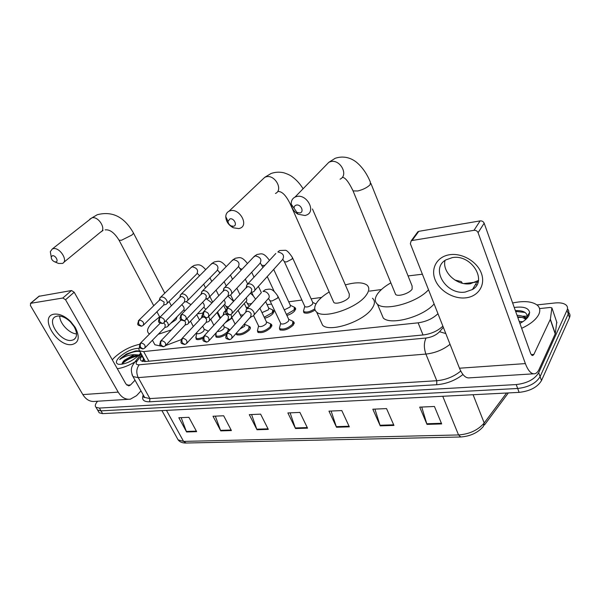 <?xml version="1.0" encoding="UTF-8"?>
<svg xmlns="http://www.w3.org/2000/svg" width="600" height="600" viewBox="0 0 600 600"><rect width="100%" height="100%" fill="white"/><g stroke="black" fill="none" stroke-linecap="round" stroke-linejoin="round"><path stroke-width="0.9" d="M293.175 321.54L293.745 321.87L293.332 325.05C288.465 329.407 283.972 330.975 279.847 329.76L279.435 327.998M270.87 324.09L271.447 324.405L270.938 327.585C266.13 331.837 261.757 333.39 257.82 332.243L257.43 330.562M249.345 326.55L249.923 326.865C250.695 327.562 250.5 328.62 249.33 330.038C244.567 334.185 240.308 335.715 236.55 334.635L236.085 333.45M226.08 334.425C221.61 337.14 218.25 337.98 216 336.945L215.647 335.415M202.853 338.37C199.635 339.705 197.4 339.975 196.132 339.18L196.147 336.105M232.132 318.09L225.248 322.71M251.625 316.538L249.3 318.368M315.075 310.05C310.245 312.983 306.51 313.845 303.862 312.638L303.48 310.913M294.69 307.515L295.245 307.822L294.817 310.793C292.965 312.847 290.325 314.407 286.897 315.465M273.007 310.222L273.555 310.53L273.053 313.5C271.005 315.683 268.222 317.257 264.69 318.24M462.382 283.252L461.265 281.587L454.815 280.005M139.672 347.197C138.697 348.855 138.683 350.093 139.62 350.91L143.663 351.577L418.11 322.83C426.248 321.653 432.862 318.6 437.955 313.68M381.42 289.545L369.457 291.127M321.54 297.457L311.115 298.837M301.897 300.053L288.712 301.793M271.56 304.065L267.082 304.657M248.513 307.11L246.18 307.418M202.642 313.17L197.46 313.853M228.555 328.928L229.56 330.397M536.977 304.92L554.925 302.978C560.13 302.475 563.88 303.18 566.175 305.108C567.623 306.48 567.908 308.183 567.03 310.207L538.702 372.712C534.638 379.327 527.153 383.28 516.232 384.562L99.375 408.067L95.985 407.287C94.703 405.99 95.242 403.965 97.605 401.228M568.702 312.585C570.097 313.965 570.36 315.66 569.505 317.67L541.5 380.565L540.105 376.65C536.062 383.28 528.585 387.217 517.68 388.478L101.002 410.857L97.613 410.062L96.96 408.952L97.613 410.062L101.002 410.857L517.68 388.478C528.585 387.217 536.062 383.28 540.105 376.65L568.268 313.942L540.105 376.65L538.702 372.712M567.457 308.873C568.868 310.245 569.138 311.94 568.268 313.942C569.138 311.94 568.868 310.245 567.457 308.873M142.2 355.627L141.915 355.995C140.288 358.178 140.04 359.79 141.18 360.832L145.2 361.553L423.368 334.942C431.257 333.877 437.76 330.952 442.875 326.145M142.215 361.365L143.812 358.567M541.5 380.565C537.472 387.21 530.01 391.147 519.12 392.377L102.623 413.632L99.233 412.83L98.573 411.713M220.77 430.89L213.015 416.243L223.673 415.77L231.413 430.56L220.77 430.89L220.53 430.35L231.127 430.013M186.6 431.97L178.83 417.75L188.88 417.308L196.642 431.655L186.6 431.97L186.36 431.445L196.358 431.123M336.51 427.245L328.957 411.135L341.805 410.565L349.335 426.84L336.51 427.245L336.278 426.653L349.058 426.24M380.25 425.865L372.81 409.2L386.543 408.592L393.945 425.43L380.25 425.865L380.017 425.25L393.675 424.815M427.005 424.388L419.715 407.13L434.438 406.478L441.675 423.93L427.005 424.388L426.78 423.75L441.405 423.285M257.01 429.75L249.3 414.645L260.618 414.143L268.312 429.39L257.01 429.75L256.77 429.195L268.028 428.835M295.515 428.535L287.873 412.942L299.918 412.41L307.545 428.153L295.515 428.535L295.275 427.957L307.26 427.575M290.1 412.845L295.275 427.957M251.58 414.54L256.77 429.195M421.725 407.04L426.78 423.75M374.903 409.103L380.017 425.25M331.125 411.037L336.278 426.653M181.178 417.645L186.36 431.445M215.34 416.138L220.53 430.35M512.632 302.993C523.912 300.608 532.14 301.343 537.322 305.205C540.023 307.635 540.495 310.74 538.74 314.52C536.018 319.68 530.325 324.278 521.662 328.312M525.66 319.545L525.398 319.26C523.763 317.707 521.16 316.905 517.575 316.86M525.893 319.335L524.857 317.737C523.23 316.192 520.62 315.39 517.043 315.345M520.845 322.913L519.72 322.868M522.757 321.75L519.188 321.368M514.23 307.478C523.485 306.255 528.623 307.913 529.65 312.472L528.93 315.517C527.43 318.368 524.43 321 519.915 323.415L519.945 323.407M526.643 318.608L527.205 316.267C526.83 312.517 523.38 310.627 516.87 310.605L515.37 310.673M526.957 317.775L523.793 316.905M526.755 318.353L524.888 317.82M521.873 317.4L517.778 317.423M525.105 312.48L515.632 311.407M449.61 254.73C462.037 252.728 477.195 261.548 481.388 273.337C485.775 285.097 478.268 296.483 465.908 297.825C453.615 299.34 439.38 290.865 435.045 279.555C430.537 268.275 437.115 256.553 449.61 254.73M465.24 292.058L472.463 289.515C488.01 280.733 471.232 253.875 452.243 257.632L445.815 259.92C429.952 268.748 446.265 295.282 465.24 292.058M478.41 280.493L470.287 283.74C456.945 285.915 441.96 272.108 445.028 260.438M539.55 308.595L549.99 307.485L551.888 307.845L550.373 319.23L555.293 333.638L539.145 369.24C537.99 371.76 536.58 373.26 534.923 373.733C531.398 374.377 528.21 370.995 525.368 363.593L478.088 232.688C477.27 230.978 475.905 230.19 473.993 230.325L480.127 220.89C482.025 220.748 483.368 221.52 484.17 223.215L530.445 352.913C531.158 354.795 531.96 355.65 532.86 355.478L533.88 354.413L550.373 319.23M556.732 322.087L555.293 333.638M533.475 373.822L469.717 377.835C465.862 378.472 462.45 375.27 459.472 368.212L410.347 243.697L411.195 240.825L412.058 240.517L473.993 230.325M416.94 233.002L418.793 231.337L480.127 220.89M522.36 316.207L527.205 316.163M296.355 205.087C294.81 205.5 294.053 206.55 294.075 208.237L296.918 212.415L299.812 212.947C304.575 212.212 300.96 203.933 296.355 205.087M305.062 215.52L298.08 214.237C294.007 211.792 291.728 208.44 291.233 204.165C291.112 200.888 292.365 198.532 294.983 197.1L296.73 196.5C306.645 193.83 316.087 210.885 307.005 214.845L305.062 215.52M394.98 292.868L395.64 294.487C398.205 296.993 409.56 293.325 412.125 289.14L412.11 285.99L370.913 183.428M428.52 289.77C417.278 302.572 384.87 311.543 377.475 304.252C374.475 301.635 374.558 298.087 377.737 293.595C380.55 289.815 384.93 286.237 390.862 282.855M408.067 275.925L422.385 274.215M434.115 303.952C423.03 316.875 390.772 325.605 383.295 318.053L381.067 312.772M229.965 218.865L228.022 221.303C228.127 223.312 229.178 224.858 231.173 225.93L233.468 226.267C237.765 225.615 234.09 217.822 229.965 218.865M238.897 228.615L233.355 227.79C228.562 225.21 226.028 221.49 225.765 216.63C225.892 214.072 226.98 212.257 229.035 211.185L230.46 210.697C239.438 208.26 248.775 224.595 240.495 228.075L238.897 228.615M333.233 301.147L333.825 302.49C336.09 304.71 346.358 301.237 349.103 297.3L349.335 294.12L312.457 208.972M345.353 284.918C355.44 282.105 362.61 282.127 366.862 285C369.6 287.317 369.405 290.678 366.285 295.072C357.653 307.92 323.827 319.358 316.65 312.097C313.778 309.555 314.138 305.978 317.737 301.365C320.392 298.103 324.21 294.983 329.175 291.99M372.457 298.23C375.225 300.638 375.067 304.065 372 308.52C363.532 321.532 329.873 332.767 322.605 325.245L320.625 320.873M52.38 255.728L51.225 256.942C51.218 259.11 52.365 260.737 54.653 261.825L55.883 261.93C59.025 261.48 55.35 254.947 52.38 255.728M51.15 256.515L50.31 251.67L52.305 248.962L53.108 248.7C59.738 246.84 68.685 261.053 62.445 263.438L58.582 263.46L57.21 262.89M170.67 323.31L175.988 319.725L177.113 316.702M149.595 333.923L148.77 333.405C146.385 331.155 147.54 327.623 152.22 322.8L159.623 316.853M171.488 329.873L158.257 334.275M181.178 339.653L165.623 345.548M161.078 346.14L154.882 344.76L153.615 342.405M292.657 258.03L312.765 302.475L312.562 304.14C309.84 306.548 307.312 307.425 304.965 306.765L304.688 306.15M252.555 292.05L253.583 291.712C254.955 290.79 255.233 289.343 254.407 287.37C252.975 284.895 251.04 283.702 248.603 283.8L246.795 284.85L246.51 287.827M232.305 313.26L251.19 292.38L251.782 289.245C250.748 287.452 249.345 286.59 247.583 286.657L246.097 287.73M314.767 308.88C310.17 311.805 306.555 312.705 303.915 311.565L303.517 311.025L304.043 309.03M273.697 269.423L290.362 305.347L290.108 307.013L284.295 309.892M290.347 305.325L294.435 307.237L294.038 310.02L286.425 314.445M229.53 295.365L230.49 295.05C231.825 294.157 232.072 292.74 231.233 290.79C229.808 288.36 227.917 287.197 225.562 287.288L223.882 288.255L223.583 291.097M208.845 316.358L228.09 295.718L228.623 292.635C227.587 290.88 226.222 290.032 224.528 290.1L223.147 291.067M265.642 301.627L268.725 308.123L268.425 309.788L261.998 312.615M268.71 308.093L272.76 309.96L272.28 312.743L264.202 317.235M207.36 298.56L208.26 298.267C209.55 297.405 209.767 296.01 208.92 294.082C207.495 291.705 205.65 290.558 203.385 290.64L201.81 291.532L201.502 294.255M186.285 319.32L205.853 298.928L206.325 295.897C205.298 294.18 203.962 293.347 202.32 293.407L201.038 294.285M185.993 301.635L186.825 301.365C188.085 300.525 188.28 299.16 187.417 297.255C186 294.923 184.2 293.798 182.01 293.873L180.532 294.705L180.218 297.308M164.572 322.17L184.417 302.017L184.845 299.048C183.817 297.36 182.512 296.543 180.93 296.595L179.73 297.397M243.263 314.962L240.465 315L238.155 310.29M165.382 304.605L166.163 304.35C167.385 303.54 167.558 302.197 166.688 300.315C165.278 298.028 163.515 296.918 161.392 296.993L160.012 297.765L159.697 300.255M143.663 324.907L163.755 304.995L164.13 302.077L160.297 299.67L159.18 300.397M220.74 317.737L220.155 317.1M229.493 319.215L226.972 320.798M278.228 296.918L288.728 319.365L288.48 321.15C285.735 323.595 283.2 324.48 280.89 323.805L280.597 323.19M250.635 316.845L253.02 316.08C254.303 315.202 254.55 313.83 253.755 311.97C251.843 309 249.6 307.942 247.02 308.782L246.27 309.465L245.903 311.858M288.712 319.335L292.913 321.27L292.522 324.248C287.962 328.335 283.748 329.805 279.877 328.673L279.472 328.11L279.99 326.062M232.11 337.987L250.657 316.815L251.183 313.837C250.163 312.105 248.798 311.25 247.072 311.288L245.587 312.345M259.89 308.22L266.475 321.975L266.183 323.76C263.468 326.138 261 327.015 258.795 326.385L258.517 325.808M228 319.657L230.4 318.907C231.645 318.053 231.862 316.71 231.053 314.865L230.888 314.543M266.46 321.938L270.623 323.827L270.15 326.805C265.635 330.788 261.532 332.243 257.843 331.17L257.452 330.645L257.925 328.71M209.145 340.545L228.022 319.627L228.495 316.702C227.483 315.007 226.147 314.168 224.483 314.197L223.103 315.157M225.735 311.377L223.815 312.345L223.597 315.165M244.62 323.707L244.657 326.272L240.045 328.935M206.19 322.373L208.597 321.63C209.805 320.805 210 319.478 209.183 317.655L208.605 316.733M244.987 324.457L249.105 326.295L248.542 329.265C244.087 333.15 240.09 334.59 236.565 333.577L236.272 333.24M187.028 343.005L206.22 322.343L206.64 319.47L205.305 317.873M203.625 317.055L202.05 317.22L201.428 317.88M202.462 314.812L201.945 317.82M223.252 324.915L224.257 326.925L223.868 328.702C221.73 330.645 219.548 331.567 217.327 331.478M165.735 345.36L185.19 324.96L187.567 324.255C188.745 323.452 188.917 322.147 188.093 320.347L186.87 318.712M224.243 326.888L228.322 328.68L227.685 331.642C223.275 335.438 219.375 336.862 216 335.91L216.038 333.735M185.19 324.96L185.565 322.132L184.373 320.67M181.132 319.89L180.525 320.505M180.892 319.635L181.058 320.4M202.642 326.197L204.218 329.28L203.775 331.05C201.15 333.27 198.87 334.11 196.935 333.577L196.702 333.127M164.873 327.51L167.28 326.79C168.428 326.01 168.578 324.728 167.738 322.942L165.915 320.805M204.195 329.243L208.433 331.192M145.208 347.632L164.895 327.48L165.225 324.705L163.688 322.995M203.243 337.013C199.875 338.58 197.505 338.962 196.132 338.153L195.803 337.71L196.74 333.322M54.323 314.138C59.512 313.657 64.935 316.095 70.582 321.45L75.233 327.375C80.085 336.998 78.99 342.728 71.948 344.565C56.97 347.183 38.535 315.915 54.323 314.138M71.498 340.373L73.672 339.712C77.325 337.237 77.468 332.873 74.108 326.61L70.403 321.892C65.91 317.625 61.582 315.683 57.427 316.058L55.508 316.657C46.057 320.767 60.765 342.375 71.498 340.373M140.985 390.9L136.538 395.678L130.387 399.165C125.528 399.772 121.462 397.425 118.2 392.115L65.55 299.745L62.843 298.013L71.512 290.528L74.19 292.237L125.948 384.022L129.038 385.8L130.515 384.96L135.023 380.22M128.4 399.293L95.07 401.385C90.165 401.985 86.093 399.72 82.838 394.59L30.383 305.46L30.72 303.3L62.843 298.013M38.902 296.31L71.512 290.528M76.545 333.923C69.142 333.487 59.595 323.347 59.738 316.043M112.29 359.805L114.142 357.78C121.68 350.88 130.17 346.395 139.597 344.317M138.51 355.657L136.605 355.538C132.09 356.077 127.988 357.772 124.297 360.645L122.797 362.13L121.913 364.267M122.797 362.13L124.177 360.428L134.145 354.66L139.148 355.013M131.505 360.705L129 361.972M140.76 352.987L138.922 355.252C131.903 361.395 125.13 364.418 118.59 364.327C115.47 363.428 115.695 361.072 119.273 357.255C126.045 351.368 132.667 348.382 139.14 348.3M140.67 352.822L140.565 353.093C140.37 351.548 138.975 350.812 136.403 350.88L126.435 353.993L120.802 358.245L119.625 359.565L121.215 358.515C125.265 356.1 129.57 354.817 134.145 354.66M134.97 361.905C128.587 365.678 122.7 367.95 117.315 368.722M136.8 355.53C130.935 356.947 126.075 359.423 122.227 362.955M135.585 350.94L126.435 353.993M138.27 355.89C131.468 357.27 126.015 360.03 121.898 364.178M139.77 351.623C134.977 350.085 123.502 355.178 119.625 359.565M144.863 361.582L145.252 361.373M423.037 334.972L418.11 322.83M148.92 361.2L143.663 351.577M476.79 285L475.567 284.325M472.763 282.42L470.595 283.702M462.967 374.52C455.325 380.468 446.58 383.865 436.74 384.728L149.655 401.798C143.542 401.888 141.413 399.607 143.257 394.965M516.232 384.562L519.12 392.377M567.03 310.207L569.505 317.67M99.375 408.067L102.623 413.632M450.037 344.303C443.085 349.808 435.037 353.062 425.895 354.075L436.778 380.722C445.935 379.868 453.93 376.642 460.755 371.055M141.817 354.923L137.123 361.013C135.33 363.63 136.042 364.882 139.26 364.778L426.075 338.025C423.855 342.555 423.795 347.903 425.895 354.075L138.233 377.618L149.895 398.588L436.778 380.722L436.74 384.728M139.26 364.778C136.38 368.483 136.042 372.757 138.233 377.618L132.99 376.582L132.023 374.707M143.625 395.625L144.615 397.403L149.895 398.588L149.655 401.798M426.075 338.025C431.678 337.252 436.17 335.153 439.545 331.718L443.347 327.345M133.192 364.365L134.925 361.957L137.123 361.013M439.545 331.718L445.8 333.555M142.792 361.507L144.322 359.498M143.528 358.935L141.915 355.995M460.425 436.995L186.157 443.025L183.578 441.397L458.543 434.947L460.755 436.987C470.295 436.268 477.825 432.772 483.345 426.495L484.2 422.993L506.588 393.015M177.023 437.88L178.118 439.86L183.578 441.397L166.485 410.377M442.748 396.278L458.543 434.947C469.478 434.13 478.028 430.147 484.2 422.993L473.092 394.725M459.472 368.212L525.368 363.593M418.793 231.337L412.058 240.517M531.285 354.608L533.88 354.413M555.202 333.915L550.283 319.5M484.17 223.215L478.088 232.688M556.942 322.71L552.12 308.475M352.545 189.667L353.062 190.92L357.78 190.972C363.142 189.623 367.252 187.545 370.132 184.733L370.395 182.145C367.192 174.382 363.015 168.15 357.847 163.44C353.782 159.645 345.728 154.8 335.22 158.288L328.882 162.262L325.845 165.39M340.058 179.197C348.907 175.163 340.192 158.858 330.577 161.64L328.882 162.262L294.983 197.1M275.438 193.485C283.553 189.907 274.928 174.248 266.168 176.805L264.772 177.308L262.327 179.625M289.875 203.13L290.332 204.165L291.255 204.45M118.778 239.7L119.07 240.24L121.448 240.27L131.79 235.095C133.305 233.76 133.748 232.853 133.11 232.395C124.073 216.743 112.125 210.855 97.252 214.725L89.85 219.12M103.042 230.452L100.613 232.08C106.823 229.59 98.498 215.858 91.92 217.83L52.305 248.962M227.782 308.257C226.778 309.638 226.673 311.31 227.483 313.282L229.972 314.873L231.54 314.1C233.1 311.257 231.847 309.315 227.782 308.257L226.23 309.457M254.64 290.535L282.54 259.62C284.76 255.728 283.2 253.185 277.86 251.978L279.63 250.522L285.045 250.29C286.567 249.975 289.02 252.375 292.403 257.475L292.125 259.013L286.56 261.923L284.415 261.795L284.16 261.248M247.605 284.138L275.827 253.47M204.42 311.37C203.4 312.728 203.295 314.377 204.105 316.305L206.61 317.858L208.14 317.115C209.618 314.34 208.38 312.428 204.42 311.37L202.98 312.457M264.825 265.425L262.058 265.493L261.817 264.99M231.472 293.993L259.942 263.392C262.065 259.597 260.52 257.093 255.315 255.877L253.417 257.235M181.958 314.37C180.922 315.712 180.803 317.325 181.613 319.215L184.14 320.73L185.632 320.002C187.035 317.31 185.805 315.428 181.958 314.37L180.615 315.345M209.167 297.315L238.147 267.03C240.173 263.325 238.642 260.865 233.565 259.642L231.803 260.88M242.055 269.22L240.255 268.59M160.328 317.257C159.278 318.577 159.165 320.16 159.968 322.013L162.51 323.49L163.965 322.793C165.292 320.16 164.085 318.315 160.328 317.257L159.083 318.135M187.68 300.502L217.11 270.54C219.045 266.925 217.53 264.502 212.572 263.28L210.93 264.405M220.282 272.7L219.428 272.07M139.5 320.04C138.442 321.337 138.315 322.89 139.118 324.712L141.675 326.153L143.093 325.47C144.352 322.905 143.153 321.09 139.5 320.04L138.337 320.835M166.958 303.57L196.792 273.93C198.638 270.397 197.145 268.013 192.3 266.79L190.762 267.817M197.37 273.465L199.305 275.43M227.663 333.157C226.68 334.553 226.583 336.202 227.37 338.115L229.725 339.623L231.397 338.805C232.845 336.09 231.6 334.207 227.663 333.157L226.132 334.327M254.017 314.94L268.013 298.913C269.288 298.028 269.543 296.67 268.785 294.832C267.337 292.358 265.403 291.233 262.987 291.45L265.418 289.642C269.415 289.335 271.77 286.928 277.95 296.325L277.657 298.043L272.07 300.983L270.007 300.78L269.73 300.195M247.02 308.782L261.18 292.875M204.788 335.737C203.79 337.11 203.685 338.73 204.472 340.605L206.85 342.075L208.478 341.288C209.85 338.64 208.62 336.788 204.788 335.737L203.362 336.795M251.843 303.368L249.803 303.975L247.86 303.788L247.597 303.255M231.322 317.88L245.632 301.987C246.877 301.132 247.11 299.79 246.33 297.975L246.263 297.832M182.767 338.22C181.755 339.57 181.642 341.16 182.43 342.998L184.822 344.438L186.413 343.673C187.718 341.085 186.502 339.27 182.767 338.22L181.44 339.173M228.577 306.817L226.493 306.697L226.245 306.202M209.452 320.7L224.048 304.95C225.255 304.118 225.465 302.798 224.678 301.005L224.07 300.03M161.55 340.612C160.53 341.94 160.41 343.5 161.205 345.3L163.605 346.71L165.157 345.968C166.395 343.447 165.195 341.663 161.55 340.612L160.312 341.475M188.37 323.407L203.212 307.808C204.39 306.998 204.577 305.707 203.782 303.923L202.597 302.317M205.778 309.428L205.62 309.045M141.105 342.923C140.07 344.228 139.95 345.757 140.738 347.528L143.145 348.9L144.667 348.18C145.845 345.72 144.66 343.965 141.105 342.923L139.95 343.702M168.03 326.017L183.09 310.567C184.238 309.78 184.41 308.513 183.6 306.75L181.83 304.65M82.838 394.59L118.2 392.115M39.443 295.995L30.72 303.3M126.953 385.23L130.515 384.96M74.19 292.237L65.55 299.745M145.072 360.862L144.51 361.605M145.44 361.53L139.62 350.91M273.555 310.53L274.013 311.498M295.245 307.822L295.725 308.865M229.132 329.235L229.575 330.12M249.923 326.865L250.388 327.825M271.447 324.405L271.942 325.447M293.745 321.87L294.27 322.995M477.99 282.278L476.835 282.21M475.612 282.21L463.875 283.567M95.985 407.287L99.233 412.83M141.218 353.827L134.925 361.957C132.765 365.168 129.285 368.265 132.99 376.582L144.615 397.403L144.21 397.47C143.903 397.763 143.715 397.162 143.655 395.685M185.775 443.04C182.347 443.07 179.79 442.013 178.118 439.86L161.933 410.61M508.357 392.925L484.433 425.033M524.857 317.737L525.398 319.26M527.205 316.267L529.65 312.472M472.463 289.515L477.457 281.175M417.938 231.653L411.195 240.825M296.918 212.415L298.08 214.237M294.075 208.237L291.233 204.165M377.475 304.252L383.295 318.053M395.64 294.487L353.062 190.92C348.683 181.8 345.097 177.285 342.315 177.368M303.09 188.767C300.045 183.84 296.475 179.88 292.388 176.895C290.587 175.403 287.707 174.03 283.755 172.77C279.442 171.795 275.22 172.042 271.065 173.498L264.772 177.308L229.035 211.185M231.173 225.93L233.355 227.79M228.022 221.303L225.765 216.63M316.65 312.097L322.605 325.245M333.825 302.49L290.332 204.165C286.275 195.817 282.337 191.595 278.52 191.498M54.653 261.825L58.582 263.46M51.225 256.942L50.31 251.67M171.352 305.798L169.087 301.455M164.782 293.19L133.403 232.95M148.77 333.405L149.235 334.282M152.445 340.222L154.882 344.76M100.613 232.08L63.727 262.388M153.735 305.73L119.07 240.24C114.458 232.755 109.83 229.298 105.188 229.89M159.863 317.31L156.93 311.76M312.757 302.452L315.975 303.96M251.153 292.433L252.495 292.058M229.59 314.933C224.978 313.32 224.985 313.5 227.048 308.483L246.862 286.897M282.84 259.418L284.415 261.795L304.965 306.765M304.733 306.45L303.517 311.025M303.915 311.565L304.575 313.02M246.278 287.415L246.795 284.85M224.64 287.595L254.4 256.2L257.1 254.445C261.12 254.123 262.995 251.513 269.468 260.377M294.885 308.205L295.545 309.63M228.053 295.763L229.478 295.373M206.228 317.918C202.343 316.59 201.502 317.168 203.737 311.587L223.853 290.317M260.347 263.1L262.965 267.442M274.17 291.353L267.248 276.57M223.305 290.79L223.882 288.255M202.515 290.925L232.71 259.942L235.365 258.24C239.385 257.782 241.312 255.638 247.462 263.52M261.337 292.567L258.397 286.373M254.025 277.163L251.7 272.257M273.188 310.86L273.847 312.255M205.808 298.965L207.308 298.567M183.757 320.782C179.903 319.493 179.085 319.928 181.32 314.572L201.697 293.61M238.635 266.663L241.058 270.27M253.358 295.935L251.618 292.298M247.673 284.062L245.303 279.127M201.188 294.053L201.81 291.532M181.2 294.135L211.778 263.558L214.388 261.892C218.362 261.353 220.32 259.522 226.215 266.61M246.885 308.865L244.275 303.495M239.903 294.487L236.858 288.21M232.515 279.278L230.468 275.055M184.38 302.055L185.94 301.642M162.12 323.55C158.325 322.23 157.538 322.815 159.735 317.445L180.337 296.782M217.642 270.112L219.915 273.067M233.715 301.222L230.64 294.96M226.215 285.93L224.13 281.67M179.865 297.188L180.532 294.705M160.635 297.233L191.55 267.045L194.123 265.425C198.045 264.757 200.183 263.355 205.695 269.64M225.952 310.058L223.642 305.385M218.812 295.65L216.067 290.108M211.763 281.438L209.97 277.808M163.71 305.032L165.337 304.612M141.285 326.212C137.535 324.877 136.762 325.538 138.945 320.212L159.75 299.843M220.38 317.558L217.567 311.94M212.67 302.145L209.88 296.572M205.515 287.85L203.692 284.197M220.192 317.303L219.96 318.337M159.3 300.225L160.012 297.765M293.407 322.327L294.097 323.798M229.373 339.668C225.697 338.392 224.73 338.94 226.897 333.397L246.308 311.535M268.478 298.56L270.007 300.78L280.89 323.805M280.642 323.483L279.472 328.11M245.767 312.022L246.27 309.465M279.877 328.673L280.575 330.142M250.245 293.43C251.692 293.933 253.462 295.853 255.555 299.19M271.087 324.795L271.778 326.243M206.49 342.12C202.86 340.815 201.938 341.498 204.067 335.962L223.77 314.43M246.18 301.545L249.127 306.413M258.795 326.385L253.59 315.623M225.9 310.215L224.52 311.715M258.562 326.077L257.452 330.645M223.267 314.88L223.815 312.345M257.843 331.17L258.54 332.618M227.775 296.062L233.603 301.343M241.373 317.093L238.08 310.373M249.548 327.195L250.237 328.605M184.455 344.483C180.847 343.2 179.97 343.748 182.093 338.43L202.05 317.22M224.64 304.44L227.265 308.25M235.118 324.135L231.78 317.377M201.57 317.632L202.178 315.127M236.565 333.577L237.263 334.995M206.37 298.815L211.95 302.903M220.042 318.502L217.042 312.51M228.735 329.513L229.32 330.668M163.238 346.755C159.653 345.457 158.82 346.065 160.928 340.808L181.102 319.905M203.865 307.267L205.808 309.397M213.833 325.29L210.788 319.26M216.285 332.64L215.663 335.438M180.653 320.295L180.84 319.582M216 335.91L216.705 337.298M186.06 301.627L190.972 304.635M199.462 319.972L196.725 314.625M142.778 348.952C139.252 347.625 138.442 348.375 140.52 343.095L160.238 323.16M183.833 310.005L184.995 310.793M196.935 333.577L196.522 332.782M193.298 326.52L190.523 321.15M196.132 338.153L196.83 339.517M70.403 321.892L70.582 321.45M74.108 326.61L75.233 327.375M73.672 339.712L75.6 337.935M128.528 385.838L129.038 385.8M39.18 296.077L30.457 303.382"/></g></svg>
